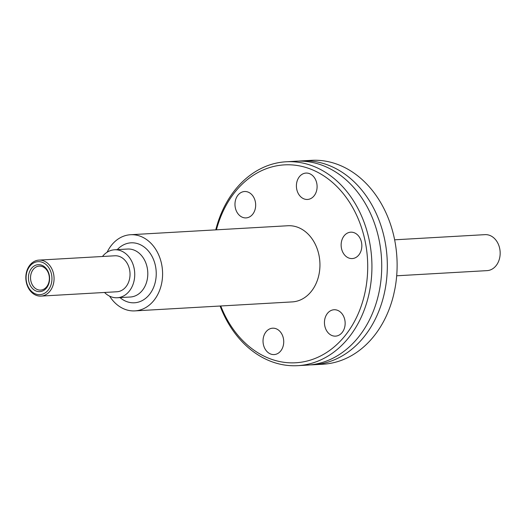 <?xml version="1.0" encoding="UTF-8"?>
<svg xmlns="http://www.w3.org/2000/svg" width="526" height="526" viewBox="0 0 526 526"><rect width="100%" height="100%" fill="white"/><g stroke="black" fill="none" stroke-linecap="round" stroke-linejoin="round"><path stroke-width="0.79" d="M298.715 161.12A102.11 79.913 86.7 0 1 301.503 160.897A102.11 79.913 86.7 0 1 384.677 239.613A102.11 79.913 86.7 0 1 313.141 364.788A102.11 79.913 86.7 0 1 310.347 364.88M283.389 338.382A13.216 10.342 86.7 0 1 274.131 354.577A13.216 10.342 86.7 0 1 263.368 344.392A13.216 10.342 86.7 0 1 272.626 328.191A13.216 10.342 86.7 0 1 283.389 338.382M344.813 319.933A13.216 10.342 86.7 0 1 335.555 336.134A13.216 10.342 86.7 0 1 324.792 325.942A13.216 10.342 86.7 0 1 334.049 309.748A13.216 10.342 86.7 0 1 344.813 319.933M361.5 242.374A13.216 10.342 86.7 0 1 352.242 258.568A13.216 10.342 86.7 0 1 341.479 248.384A13.216 10.342 86.7 0 1 350.737 232.183A13.216 10.342 86.7 0 1 361.5 242.374M316.757 183.258A13.216 10.342 86.7 0 1 307.506 199.459A13.216 10.342 86.7 0 1 296.743 189.268A13.216 10.342 86.7 0 1 305.994 173.074A13.216 10.342 86.7 0 1 316.757 183.258M255.334 201.708A13.216 10.342 86.7 0 1 246.076 217.902A13.216 10.342 86.7 0 1 235.313 207.717A13.216 10.342 86.7 0 1 244.57 191.517A13.216 10.342 86.7 0 1 255.334 201.708M216.416 229.829A99.105 77.565 86.7 0 1 292.561 164.96A99.105 77.565 86.7 0 1 365.143 241.276A99.105 77.565 86.7 0 1 317.625 357.378A99.105 77.565 86.7 0 1 220.769 305.987M215.752 229.869A102.11 79.913 86.7 0 1 286.111 161.778A102.11 79.913 86.7 0 1 369.285 240.487A102.11 79.913 86.7 0 1 297.749 365.662A102.11 79.913 86.7 0 1 220.098 306.027M297.749 365.662L307.559 365.103A102.11 79.913 -93.3 0 0 363.492 330.216A102.11 79.913 -93.3 0 0 379.088 239.928A102.11 79.913 -93.3 0 0 355.458 189.505A102.11 79.913 -93.3 0 0 295.914 161.212L286.111 161.778M301.503 160.897L311.307 160.338A102.11 79.913 86.7 0 1 394.48 239.054A102.11 79.913 86.7 0 1 394.941 288.735L393.612 294.928A102.11 79.913 86.7 0 1 322.951 364.222L313.141 364.788M102.471 256.484A24.025 18.805 86.7 0 1 114.55 249.784A24.025 18.805 86.7 0 1 134.117 268.299A24.025 18.805 86.7 0 1 117.285 297.755A24.025 18.805 86.7 0 1 104.529 292.469M49.253 275.085A13.512 10.579 86.7 0 1 41.718 291.312A13.512 10.579 86.7 0 1 28.779 281.232A13.512 10.579 86.7 0 1 36.32 265.005A13.512 10.579 86.7 0 1 49.253 275.085M30.85 280.838A12.013 9.402 -93.3 0 0 40.633 290.102A12.013 9.402 -93.3 0 0 49.049 275.374A12.013 9.402 -93.3 0 0 39.266 266.11A12.013 9.402 -93.3 0 0 30.85 280.838M51.528 274.401A16.516 12.926 -93.3 0 0 35.715 262.086A16.516 12.926 -93.3 0 0 26.504 281.916A16.516 12.926 -93.3 0 0 42.317 294.231A16.516 12.926 -93.3 0 0 51.528 274.401M26.3 282.206A18.022 14.103 86.7 0 1 38.924 260.114A18.022 14.103 86.7 0 1 53.599 274.007A18.022 14.103 86.7 0 1 40.975 296.099A18.022 14.103 86.7 0 1 26.3 282.206M396.689 275.788L487.076 270.627A18.022 14.103 -93.3 0 0 499.7 248.535A18.022 14.103 -93.3 0 0 485.025 234.649L394.632 239.81M38.924 260.114L114.892 255.781A18.022 14.103 86.7 0 1 129.567 269.667A18.022 14.103 86.7 0 1 116.943 291.759L40.975 296.099M107.12 252.237A38.142 29.85 86.7 0 1 130.54 234.727L287.893 225.746A38.142 29.85 86.7 0 1 318.96 255.149A38.142 29.85 86.7 0 1 292.239 301.904L134.893 310.886A38.142 29.85 86.7 0 1 109.625 296.164M130.54 234.727A38.142 29.85 86.7 0 1 161.607 264.131A38.142 29.85 86.7 0 1 134.893 310.886M114.55 249.784L127.614 249.035A24.025 18.805 86.7 0 1 147.181 267.556A24.025 18.805 86.7 0 1 130.356 297.012L117.285 297.755M117.265 249.626A30.035 23.506 86.7 0 1 155.466 265.978A30.035 23.506 86.7 0 1 146.557 297.565A30.035 23.506 86.7 0 1 120.007 297.598"/></g></svg>
